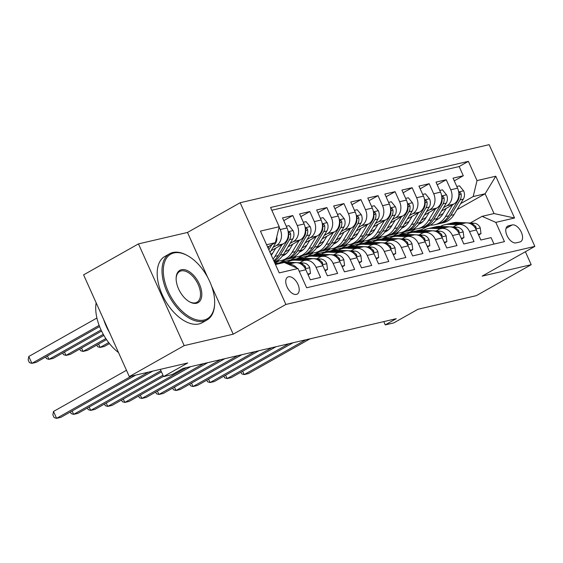 <?xml version="1.0" encoding="UTF-8"?>
<svg xmlns="http://www.w3.org/2000/svg" width="563" height="563" viewBox="0 0 563 563"><rect width="100%" height="100%" fill="white"/><g stroke="black" fill="none" stroke-linecap="round" stroke-linejoin="round"><path stroke-width="0.84" d="M296.434 294.4A9.733 5.447 60.6 0 0 297.264 294.076A9.733 5.447 60.6 0 0 297.602 283.618A9.733 5.447 60.6 0 0 288.523 276.799A9.733 5.447 60.6 0 0 287.693 277.123A9.733 5.447 60.6 0 0 287.362 287.58A9.733 5.447 60.6 0 0 296.434 294.4M138.463 243.892L83.591 274.864L129.314 376.591L184.178 345.619L233.209 334.183L285.884 304.456L240.162 202.729L187.486 232.456L138.463 243.892L184.178 345.619M285.884 304.456L534.85 246.39L489.134 144.663L240.162 202.729M534.85 246.39L482.174 276.116L531.205 264.687L525.378 251.731M531.205 264.687L476.333 295.652L417.929 309.277L393.783 322.902L385.261 324.893L396.232 318.7L183.074 368.413L172.102 374.606L163.573 376.591L187.718 362.966L129.314 376.591M299.234 271.282L305.829 269.747L310.34 279.783L320.565 277.397L316.061 267.362L322.88 265.771A12.168 9.951 -103.1 0 0 311.339 258.874L304.513 260.465A12.168 9.951 76.9 0 1 316.061 267.362M322.88 265.771L327.392 275.807L337.624 273.414L333.113 263.378L339.932 261.788A12.168 9.951 -103.1 0 0 328.391 254.898L321.572 256.489A12.168 9.951 76.9 0 1 333.113 263.378M339.932 261.788L344.443 271.823L354.676 269.438L350.165 259.402L356.984 257.812A12.168 9.951 -103.1 0 0 345.443 250.922L338.623 252.513A12.168 9.951 76.9 0 1 350.165 259.402M356.984 257.812L361.495 267.847L371.728 265.462L367.217 255.426L374.036 253.836A12.168 9.951 -103.1 0 0 362.495 246.946L355.675 248.536A12.168 9.951 76.9 0 1 367.217 255.426M374.036 253.836L378.547 263.871L388.78 261.485L384.269 251.45L391.088 249.859A12.168 9.951 -103.1 0 0 379.546 242.97L372.727 244.56A12.168 9.951 76.9 0 1 384.269 251.45M391.088 249.859L395.599 259.895L405.832 257.509L401.32 247.474L408.14 245.883A12.168 9.951 -103.1 0 0 396.598 238.986L389.779 240.577A12.168 9.951 76.9 0 1 401.32 247.474M408.14 245.883L412.651 255.919L422.883 253.533L418.372 243.498L425.199 241.907A12.168 9.951 -103.1 0 0 413.65 235.01L406.831 236.601A12.168 9.951 76.9 0 1 418.372 243.498M425.199 241.907L429.703 251.942L439.935 249.557L435.424 239.521L442.251 237.931A12.168 9.951 -103.1 0 0 430.702 231.034L423.883 232.625A12.168 9.951 76.9 0 1 435.424 239.521M442.251 237.931L446.755 247.966L456.987 245.581L452.483 235.545L459.302 233.955A12.168 9.951 -103.1 0 0 447.761 227.058L440.935 228.648A12.168 9.951 76.9 0 1 452.483 235.545M459.302 233.955L463.813 243.983L474.039 241.597L469.535 231.562A12.168 9.951 -103.1 0 0 457.986 224.672A12.168 9.951 -103.1 0 0 455.812 225.524L453.187 227.002M441.526 211.026L453.736 204.137A12.168 9.951 -103.1 0 0 457.571 188.183L453.06 178.147L463.293 175.762L454.278 180.85M443.574 207.613L446.916 205.727A12.168 9.951 -103.1 0 0 450.752 189.773L446.241 179.738L437.226 184.826M446.241 179.738L436.008 182.123L440.519 192.159A12.168 9.951 -103.1 0 1 436.684 208.113L424.474 215.01M407.415 218.986L419.632 212.089A12.168 9.951 -103.1 0 0 423.467 196.135L418.956 186.107L429.189 183.714L420.174 188.809M390.363 222.962L402.58 216.065A12.168 9.951 -103.1 0 0 406.416 200.118L401.905 190.083L412.137 187.697L403.122 192.785M373.311 226.938L385.528 220.049A12.168 9.951 -103.1 0 0 389.364 204.095L384.853 194.059L395.085 191.673L386.063 196.761M356.259 230.914L368.469 224.025A12.168 9.951 -103.1 0 0 372.312 208.071L367.801 198.035L378.033 195.65L369.011 200.738M339.207 234.891L351.418 228.001A12.168 9.951 -103.1 0 0 355.253 212.047L350.749 202.011L360.974 199.626L351.959 204.714M322.156 238.867L334.366 231.977A12.168 9.951 -103.1 0 0 338.201 216.023L333.697 205.988L343.923 203.602L334.908 208.69M305.104 242.843L317.314 235.953A12.168 9.951 -103.1 0 0 321.149 219.999L316.638 209.964L326.871 207.578L317.856 212.666M288.052 246.826L300.262 239.929A12.168 9.951 -103.1 0 0 304.097 223.975L299.586 213.94L309.819 211.554L300.804 216.649M271 250.802L283.21 243.906A12.168 9.951 -103.1 0 0 287.046 227.959L282.535 217.923L292.767 215.53L283.752 220.626M304.513 260.465A12.168 9.951 76.9 0 0 302.338 261.316L299.713 262.794M321.572 256.489A12.168 9.951 76.9 0 0 319.39 257.34L316.765 258.818M338.623 252.513A12.168 9.951 76.9 0 0 336.442 253.364L333.817 254.842M355.675 248.536A12.168 9.951 76.9 0 0 353.494 249.388L350.869 250.866M372.727 244.56A12.168 9.951 76.9 0 0 370.545 245.412L367.92 246.89M389.779 240.577A12.168 9.951 76.9 0 0 387.597 241.428L384.979 242.913M406.831 236.601A12.168 9.951 76.9 0 0 404.656 237.452L402.031 238.937M423.883 232.625A12.168 9.951 76.9 0 0 421.708 233.476L419.083 234.961M440.935 228.648A12.168 9.951 76.9 0 0 438.76 229.5L436.135 230.978M512.21 224.94L508.459 225.812A9.43 5.278 60.6 0 0 507.657 226.122A9.43 5.278 60.6 0 0 507.333 236.256A9.43 5.278 60.6 0 0 516.116 242.857L519.874 241.984A9.43 5.278 60.6 0 0 520.676 241.675A9.43 5.278 60.6 0 0 521 231.541A9.43 5.278 60.6 0 0 512.21 224.94L505.996 228.444M275.476 264.526L284.273 262.478L297.989 268.523L306.638 287.763L504.455 241.633L495.806 222.385L482.083 216.34L470.239 223.025M297.989 268.523L279.234 272.893L260.451 231.104L279.213 226.727L270.564 207.487L468.374 161.349L477.023 180.596L495.778 176.219L514.561 218.008L495.806 222.385M273.048 247.382L276.391 245.496L283.21 243.906M270.859 254.265L272.654 253.251M290.1 243.406L293.443 241.52L300.262 239.929M283.865 254.835L286.673 253.251M284.969 251.95L289.713 249.275M307.152 239.43L310.494 237.544L317.314 235.953M275.152 263.815L279.938 262.696L285.659 259.466M300.916 250.859L303.724 249.275M274.913 263.273L279.206 260.852M302.021 247.973L306.765 245.299M324.204 235.454L327.546 233.568L334.366 231.977M295.561 256.925L290.17 260.31L296.99 258.72L302.711 255.489M317.968 246.883L320.776 245.292M290.17 260.31L296.258 256.876M319.08 243.997L323.816 241.323M341.262 231.477L344.598 229.591L351.418 228.001M312.62 252.942L307.222 256.334L314.041 254.743L319.763 251.513M335.02 242.906L337.828 241.316M307.222 256.334L313.31 252.9M336.132 240.021L340.868 237.347M358.314 227.501L361.65 225.615L368.469 224.025M329.672 248.966L324.274 252.358L331.093 250.767L336.815 247.537M352.072 238.923L354.88 237.34M324.274 252.358L330.361 248.923M353.184 236.038L357.92 233.364M375.366 223.518L378.702 221.639L385.528 220.049M346.724 244.989L341.326 248.382L348.145 246.791L353.867 243.561M369.124 234.947L371.932 233.364M341.326 248.382L347.42 244.94M370.236 232.062L374.972 229.387M392.418 219.542L395.754 217.656L402.58 216.065M363.775 241.013L358.378 244.405L365.197 242.815L370.926 239.585M386.176 230.971L388.984 229.387M358.378 244.405L364.472 240.964M387.288 228.085L392.024 225.411M409.47 215.566L412.806 213.68L419.632 212.089M380.827 237.037L375.43 240.429L382.249 238.839L387.977 235.608M403.235 226.995L406.043 225.411M375.43 240.429L381.524 236.988M404.34 224.109L409.076 221.435M426.522 211.589L429.865 209.703L436.684 208.113M405.029 231.632L399.308 234.862L392.481 236.453L398.576 233.012M421.391 220.133L426.128 217.459M420.287 223.018L423.095 221.435M463.293 175.762L459.155 166.549L271.802 210.245M279.121 227.093L280.226 229.549A12.168 9.951 76.9 0 1 276.391 245.496M292.767 215.53L297.278 225.566A12.168 9.951 76.9 0 1 293.443 241.52M309.819 211.554L314.33 221.59A12.168 9.951 76.9 0 1 310.494 237.544M326.871 207.578L331.382 217.614A12.168 9.951 76.9 0 1 327.546 233.568M343.923 203.602L348.434 213.637A12.168 9.951 76.9 0 1 344.598 229.591M360.974 199.626L365.486 209.661A12.168 9.951 76.9 0 1 361.65 225.615M378.033 195.65L382.537 205.685A12.168 9.951 76.9 0 1 378.702 221.639M395.085 191.673L399.596 201.709A12.168 9.951 76.9 0 1 395.754 217.656M412.137 187.697L416.648 197.733A12.168 9.951 76.9 0 1 412.806 213.68M429.189 183.714L433.7 193.749A12.168 9.951 76.9 0 1 429.865 209.703M493.99 244.068L491.098 237.621L480.865 240.007L476.354 229.971A12.168 9.951 -103.1 0 0 464.813 223.082L457.986 224.672M482.083 216.34L494.018 213.56L485.123 193.763L473.187 196.55L477.023 180.596M421.764 230.337L421.476 229.69L427.183 226.467M457.036 209.619L485.123 193.763L495.778 176.219M421.476 229.69L409.533 232.47L415.628 229.035M438.443 216.157L443.187 213.483M460.625 203.637L473.187 196.55M160.321 369.356L163.573 376.591M383.783 321.6L385.261 324.893M267.622 247.058L275.377 242.681L266.581 244.736M414.931 229.085L409.533 232.47M409.414 232.195L400.223 234.342M397.879 233.061L392.481 236.453M392.362 236.171L383.171 238.318M375.31 240.155L366.119 242.294M358.258 244.131L349.067 246.27M341.199 248.107L332.008 250.246M324.147 252.083L314.956 254.23M307.095 256.059L297.904 258.206M290.044 260.036L280.853 262.182M459.155 166.549L468.374 161.349M278.509 260.901L274.786 262.998M305.829 269.747A12.168 9.951 -103.1 0 0 294.287 262.851L288.291 264.251M279.213 226.727L275.377 242.681M288.376 264.286A12.168 9.951 76.9 0 1 296.947 268.058M494.018 213.56L514.561 218.008M233.209 334.183L211.547 285.99M207.67 277.369L187.486 232.456M478.304 234.314L480.999 233.687L480.232 227.79A8.058 6.594 -103.1 0 0 474.166 223.23L457.543 222.378A23.266 19.029 -103.1 0 0 453.159 222.765L449.921 223.525A23.266 19.029 -103.1 0 0 448.908 223.8M457.501 224.799L449.014 224.37A23.266 19.029 -103.1 0 0 444.636 224.757A23.266 19.029 -103.1 0 0 440.512 226.361M242.66 371.214L244.18 374.592L305.864 339.771M240.936 372.185L241.675 373.839L244.18 374.592L248.438 373.593L310.129 338.778M462.73 223.567L454.299 223.138A23.266 19.029 -103.1 0 0 449.921 223.525M444.636 224.757L447.874 224.004A23.266 19.029 76.9 0 1 452.251 223.617L460.689 224.046M475.524 228.395L476.228 227.762L475.791 226.636A8.058 6.594 -103.1 0 0 470.978 223.983M478.62 235.024L480.999 233.687M446.262 208.352L442.8 214.116A19.318 15.792 76.9 0 1 435.882 220.239M452.617 204.77L445.516 216.586A23.266 19.029 76.9 0 1 434.819 224.714A23.266 19.029 76.9 0 1 430.413 225.101M456.804 186.473L459.499 185.846L463.673 190.948A8.058 6.594 76.9 0 1 463.335 199.126L454.045 214.602A23.266 19.029 76.9 0 1 443.341 222.723L440.104 223.483A23.266 19.029 -103.1 0 0 450.801 215.355L460.091 199.886A8.058 6.594 -103.1 0 0 461.09 193.918L460.597 192.835L459.478 192.398L459.042 194.397A8.058 6.594 76.9 0 1 458.05 200.365L448.76 215.833A23.266 19.029 76.9 0 1 438.056 223.961L434.819 224.714M438.007 219.134A19.318 15.792 76.9 0 1 436.768 218.937M439.07 223.687A23.266 19.029 -103.1 0 0 440.104 223.483M436.494 219.964A19.318 15.792 76.9 0 1 436.079 219.971M204.052 320.03A37.109 20.775 60.6 0 0 214.651 303.408A37.109 20.775 60.6 0 0 187.753 255.764A37.109 20.775 60.6 0 0 173.904 252.949A37.109 20.775 60.6 0 0 168.175 291.338A37.109 20.775 60.6 0 0 204.052 320.03M214.651 303.408L214.623 304.196A38.024 21.288 -119.4 0 1 207.008 319.967A38.024 21.288 -119.4 0 1 203.764 321.227A38.024 21.288 -119.4 0 1 168.323 294.604A38.024 21.288 -119.4 0 1 169.632 253.751A38.024 21.288 -119.4 0 1 172.876 252.491A38.024 21.288 -119.4 0 1 187.071 255.384L187.753 255.764M196.515 303.26A18.551 10.387 -119.4 0 1 189.59 301.852A18.551 10.387 -119.4 0 1 176.142 278.031A18.551 10.387 -119.4 0 1 181.441 269.719A18.551 10.387 -119.4 0 1 199.379 284.062A18.551 10.387 -119.4 0 1 196.515 303.26M189.238 301.648A17.643 9.874 60.6 0 0 195.488 302.81A17.643 9.874 60.6 0 0 196.987 302.225A17.643 9.874 60.6 0 0 197.592 283.266A17.643 9.874 60.6 0 0 181.152 270.916A17.643 9.874 60.6 0 0 179.646 271.5A17.643 9.874 60.6 0 0 176.135 278.432M207.008 319.967L202.18 322.698A38.024 21.288 -119.4 0 1 198.936 323.95A38.024 21.288 -119.4 0 1 163.495 297.327A38.024 21.288 -119.4 0 1 164.804 256.475L169.632 253.751M109.553 332.62A38.024 21.288 -119.4 0 1 103.648 319.488M118.526 352.593A38.024 21.288 -119.4 0 1 96.153 302.81M461.252 238.29L463.947 237.663L463.18 231.766A8.058 6.594 -103.1 0 0 457.114 227.206L440.491 226.361A23.266 19.029 -103.1 0 0 436.107 226.748L432.87 227.501A23.266 19.029 -103.1 0 0 431.849 227.776M440.449 228.775L431.962 228.346A23.266 19.029 -103.1 0 0 427.584 228.733A23.266 19.029 -103.1 0 0 423.46 230.337A23.266 19.029 -103.1 0 0 419.055 230.724L415.818 231.477A23.266 19.029 -103.1 0 0 414.797 231.752M225.608 375.19L227.128 378.568L288.812 343.754M223.884 376.161L224.623 377.815L227.128 378.568L231.386 377.576L293.07 342.754M445.678 227.543L437.247 227.114A23.266 19.029 -103.1 0 0 432.87 227.501M427.584 228.733L430.822 227.98A23.266 19.029 76.9 0 1 435.199 227.593L443.637 228.022M458.472 232.371L459.176 231.738L458.739 230.612A8.058 6.594 -103.1 0 0 453.926 227.959L457.114 227.206M461.569 239.001L463.947 237.663M444.2 242.266L446.888 241.64L446.121 235.742A8.058 6.594 -103.1 0 0 440.055 231.182L423.432 230.337L420.195 231.09A23.266 19.029 -103.1 0 0 415.818 231.477M423.397 232.758L414.91 232.322A23.266 19.029 -103.1 0 0 410.526 232.709A23.266 19.029 -103.1 0 0 406.409 234.314M208.556 379.166L210.069 382.544L271.76 347.73M206.825 380.138L207.571 381.791L210.069 382.544L214.334 381.552L276.018 346.731M410.526 232.709L413.77 231.956A23.266 19.029 76.9 0 1 418.147 231.569L426.578 231.998M428.626 231.52L420.195 231.09M441.413 236.347L442.124 235.721L441.688 234.588A8.058 6.594 -103.1 0 0 436.874 231.942M444.517 242.977L446.888 241.64M427.148 246.242L429.836 245.616L429.069 239.718A8.058 6.594 -103.1 0 0 423.003 235.158L406.38 234.314A23.266 19.029 -103.1 0 0 402.003 234.701L398.759 235.454A23.266 19.029 -103.1 0 0 397.745 235.728M406.345 236.734L397.858 236.298A23.266 19.029 -103.1 0 0 393.474 236.685A23.266 19.029 -103.1 0 0 389.357 238.29M191.504 383.143L193.018 386.521L254.701 351.706M189.773 384.114L190.519 385.775L193.018 386.521L197.282 385.528L258.966 350.714M411.574 235.496L403.143 235.067A23.266 19.029 -103.1 0 0 398.759 235.454M393.474 236.685L396.718 235.932A23.266 19.029 76.9 0 1 401.095 235.545L409.526 235.974M424.361 240.324L425.072 239.697L424.636 238.571A8.058 6.594 -103.1 0 0 419.815 235.918M427.465 246.96L429.836 245.616M410.096 250.225L412.785 249.592L412.017 243.702A8.058 6.594 -103.1 0 0 405.951 239.134L389.329 238.29A23.266 19.029 -103.1 0 0 384.951 238.677L381.707 239.43A23.266 19.029 -103.1 0 0 380.694 239.704M389.293 240.711L380.806 240.274A23.266 19.029 -103.1 0 0 376.422 240.668A23.266 19.029 -103.1 0 0 372.305 242.266M174.446 387.119L175.966 390.497L237.649 355.682M172.721 388.097L173.467 389.751L175.966 390.497L180.23 389.505L241.914 354.69M394.522 239.472L386.091 239.043A23.266 19.029 -103.1 0 0 381.707 239.43M376.422 240.668L379.666 239.908A23.266 19.029 76.9 0 1 384.043 239.521L392.474 239.951M407.309 244.3L408.02 243.673L407.584 242.547A8.058 6.594 -103.1 0 0 402.763 239.894M410.413 250.936L412.785 249.592M429.21 212.335L425.748 218.099A19.318 15.792 76.9 0 1 418.83 224.215M435.565 208.746L428.464 220.569A23.266 19.029 76.9 0 1 417.767 228.691A23.266 19.029 76.9 0 1 413.362 229.078M439.752 190.456L442.448 189.822L446.621 194.925A8.058 6.594 76.9 0 1 446.283 203.109L436.994 218.578A23.266 19.029 76.9 0 1 426.29 226.699L423.052 227.459A23.266 19.029 -103.1 0 0 433.749 219.331L443.039 203.862A8.058 6.594 -103.1 0 0 444.038 197.894L443.545 196.811L442.419 196.374L441.99 198.373A8.058 6.594 76.9 0 1 440.991 204.341L431.708 219.809A23.266 19.029 76.9 0 1 421.004 227.938L417.767 228.691M420.955 223.11A19.318 15.792 76.9 0 1 419.716 222.913M422.018 227.663A23.266 19.029 -103.1 0 0 423.052 227.459M419.442 223.94A19.318 15.792 76.9 0 1 419.027 223.947M412.158 216.312L408.696 222.075A19.318 15.792 76.9 0 1 401.771 228.191M418.506 212.723L411.412 224.546A23.266 19.029 76.9 0 1 400.708 232.667A23.266 19.029 76.9 0 1 396.303 233.054M422.7 194.432L425.389 193.799L429.569 198.901A8.058 6.594 76.9 0 1 429.231 207.085L419.942 222.554A23.266 19.029 76.9 0 1 409.238 230.682L406 231.435A23.266 19.029 -103.1 0 0 416.697 223.307L425.987 207.838A8.058 6.594 -103.1 0 0 426.986 201.871L426.494 200.787L425.368 200.351L424.938 202.349A8.058 6.594 76.9 0 1 423.939 208.317L414.65 223.785A23.266 19.029 76.9 0 1 403.952 231.914L400.708 232.667M403.903 227.086A19.318 15.792 76.9 0 1 402.665 226.889M404.966 231.639A23.266 19.029 -103.1 0 0 406 231.435M402.39 227.924A19.318 15.792 76.9 0 1 401.968 227.924M395.106 220.288L391.644 226.052A19.318 15.792 76.9 0 1 384.719 232.167M401.454 216.699L394.36 228.522A23.266 19.029 76.9 0 1 383.656 236.643A23.266 19.029 76.9 0 1 379.251 237.03M405.649 198.408L408.337 197.782L412.517 202.884A8.058 6.594 76.9 0 1 412.172 211.062L402.883 226.53A23.266 19.029 76.9 0 1 392.186 234.658L388.942 235.411A23.266 19.029 -103.1 0 0 399.646 227.29L408.935 211.815A8.058 6.594 -103.1 0 0 409.934 205.854L409.442 204.763L408.316 204.334L407.886 206.325A8.058 6.594 76.9 0 1 406.887 212.293L397.598 227.762A23.266 19.029 76.9 0 1 386.901 235.89L383.656 236.643M386.851 231.062A19.318 15.792 76.9 0 1 385.613 230.865M387.914 235.615A23.266 19.029 -103.1 0 0 388.942 235.411M385.338 231.9A19.318 15.792 76.9 0 1 384.916 231.9M378.055 224.264L374.592 230.028A19.318 15.792 76.9 0 1 367.667 236.143M384.402 220.675L377.309 232.498A23.266 19.029 76.9 0 1 366.604 240.619A23.266 19.029 76.9 0 1 362.199 241.006M388.597 202.384L391.285 201.758L395.465 206.86A8.058 6.594 76.9 0 1 395.12 215.038L385.831 230.506A23.266 19.029 76.9 0 1 375.134 238.635L371.89 239.388A23.266 19.029 -103.1 0 0 382.594 231.266L391.883 215.791A8.058 6.594 -103.1 0 0 392.875 209.83L392.39 208.739L391.264 208.31L390.835 210.309A8.058 6.594 76.9 0 1 389.835 216.269L380.546 231.745A23.266 19.029 76.9 0 1 369.849 239.866L366.604 240.619M369.8 235.038A19.318 15.792 76.9 0 1 368.561 234.848M370.862 239.592A23.266 19.029 -103.1 0 0 371.89 239.388M368.286 235.876A19.318 15.792 76.9 0 1 367.864 235.876M393.037 254.202L395.733 253.575L394.966 247.678A8.058 6.594 -103.1 0 0 388.899 243.11L372.277 242.266A23.266 19.029 -103.1 0 0 367.899 242.653L364.655 243.406A23.266 19.029 -103.1 0 0 363.642 243.68M372.242 244.687L363.754 244.258A23.266 19.029 -103.1 0 0 359.37 244.645A23.266 19.029 -103.1 0 0 355.246 246.242M157.394 391.095L158.914 394.473L220.597 359.658M155.669 392.073L156.415 393.727L158.914 394.473L163.179 393.481L224.862 358.666M377.47 243.448L369.039 243.019A23.266 19.029 -103.1 0 0 364.655 243.406M359.37 244.645L362.607 243.885A23.266 19.029 76.9 0 1 366.992 243.498L375.422 243.927M390.258 248.283L390.968 247.65L390.532 246.524A8.058 6.594 -103.1 0 0 385.711 243.87M393.361 254.912L395.733 253.575M360.996 228.24L357.54 234.004A19.318 15.792 76.9 0 1 350.615 240.127M367.35 224.658L360.257 236.474A23.266 19.029 76.9 0 1 349.553 244.602A23.266 19.029 76.9 0 1 345.147 244.982M371.538 206.361L374.233 205.734L378.406 210.836A8.058 6.594 76.9 0 1 378.069 219.014L368.779 234.482A23.266 19.029 76.9 0 1 358.082 242.611L354.838 243.364A23.266 19.029 -103.1 0 0 365.542 235.243L374.831 219.767A8.058 6.594 -103.1 0 0 375.824 213.806L375.338 212.715L374.212 212.286L373.783 214.285A8.058 6.594 76.9 0 1 372.783 220.246L363.494 235.721A23.266 19.029 76.9 0 1 352.79 243.842L349.553 244.602M352.748 239.015A19.318 15.792 76.9 0 1 351.509 238.825M353.81 243.568A23.266 19.029 -103.1 0 0 354.838 243.364M351.235 239.852A19.318 15.792 76.9 0 1 350.812 239.852M375.985 258.178L378.681 257.551L377.914 251.654A8.058 6.594 -103.1 0 0 371.847 247.087L355.225 246.242A23.266 19.029 -103.1 0 0 350.848 246.629L347.603 247.389A23.266 19.029 -103.1 0 0 346.59 247.657M355.19 248.663L346.695 248.234A23.266 19.029 -103.1 0 0 342.318 248.621A23.266 19.029 -103.1 0 0 338.194 250.218A23.266 19.029 -103.1 0 0 333.789 250.605L330.551 251.365A23.266 19.029 -103.1 0 0 329.538 251.64M140.342 395.071L141.862 398.456L203.546 363.635M138.618 396.049L139.364 397.703L141.862 398.456L146.127 397.457L207.81 362.642M360.419 247.424L351.988 247.002A23.266 19.029 -103.1 0 0 347.603 247.389M342.318 248.621L345.555 247.861A23.266 19.029 76.9 0 1 349.94 247.474L358.371 247.903M373.206 252.259L373.916 251.626L373.48 250.5A8.058 6.594 -103.1 0 0 368.659 247.847M376.309 258.889L378.681 257.551M343.944 232.216L340.488 237.98A19.318 15.792 76.9 0 1 333.563 244.103M350.299 228.634L343.205 240.45A23.266 19.029 76.9 0 1 332.501 248.579A23.266 19.029 76.9 0 1 328.095 248.966M354.486 210.337L357.181 209.71L361.355 214.813A8.058 6.594 76.9 0 1 361.017 222.99L351.727 238.466A23.266 19.029 76.9 0 1 341.03 246.587L337.786 247.347A23.266 19.029 -103.1 0 0 348.49 239.219L357.779 223.75A8.058 6.594 -103.1 0 0 358.772 217.782L358.286 216.692L357.16 216.262L356.724 218.261A8.058 6.594 76.9 0 1 355.732 224.222L346.442 239.697A23.266 19.029 76.9 0 1 335.738 247.819L332.501 248.579M335.696 242.991A19.318 15.792 76.9 0 1 334.457 242.801M336.758 247.544A23.266 19.029 -103.1 0 0 337.786 247.347M334.183 243.828A19.318 15.792 76.9 0 1 333.76 243.828M358.934 262.154L361.629 261.528L360.862 255.63A8.058 6.594 -103.1 0 0 354.796 251.063L338.173 250.218L334.929 250.978A23.266 19.029 -103.1 0 0 330.551 251.365M338.138 252.639L329.644 252.21A23.266 19.029 -103.1 0 0 325.266 252.597A23.266 19.029 -103.1 0 0 321.142 254.202M123.29 399.054L124.81 402.432L186.494 367.611M121.566 400.026L122.312 401.679L124.81 402.432L129.075 401.433L190.758 366.619M325.266 252.597L328.503 251.844A23.266 19.029 76.9 0 1 332.888 251.45L341.319 251.879M343.367 251.408L334.929 250.978M356.154 256.235L356.858 255.602L356.421 254.476A8.058 6.594 -103.1 0 0 351.608 251.823M359.257 262.865L361.629 261.528M326.892 236.193L323.429 241.956A19.318 15.792 76.9 0 1 316.512 248.079M333.247 232.61L326.146 244.426A23.266 19.029 76.9 0 1 315.449 252.555A23.266 19.029 76.9 0 1 311.043 252.942M337.434 214.313L340.129 213.687L344.303 218.789A8.058 6.594 76.9 0 1 343.965 226.966L334.675 242.442A23.266 19.029 76.9 0 1 323.971 250.563L320.734 251.323A23.266 19.029 -103.1 0 0 331.438 243.195L340.728 227.726A8.058 6.594 -103.1 0 0 341.72 221.759L341.227 220.675L340.108 220.239L339.672 222.237A8.058 6.594 76.9 0 1 338.68 228.205L329.39 243.673A23.266 19.029 76.9 0 1 318.686 251.795L315.449 252.555M318.644 246.974A19.318 15.792 76.9 0 1 317.398 246.777M319.7 251.527A23.266 19.029 -103.1 0 0 320.734 251.323M317.131 247.804A19.318 15.792 76.9 0 1 316.709 247.804M108.694 342.593L100.094 347.441L104.359 346.449L109.461 343.571M98.581 344.063L100.094 347.441L97.596 346.695L96.85 345.042M341.882 266.13L344.577 265.504L343.81 259.606A8.058 6.594 -103.1 0 0 337.744 255.046L321.121 254.194A23.266 19.029 -103.1 0 0 316.737 254.589L313.5 255.342A23.266 19.029 -103.1 0 0 312.486 255.616M321.079 256.615L312.592 256.186A23.266 19.029 -103.1 0 0 308.214 256.573A23.266 19.029 -103.1 0 0 304.09 258.178M106.238 403.031L107.758 406.409L162.967 375.247M104.514 404.002L105.253 405.656L107.758 406.409L112.023 405.416L163.474 376.373M326.315 255.384L317.877 254.955A23.266 19.029 -103.1 0 0 313.5 255.342M308.214 256.573L311.452 255.82A23.266 19.029 76.9 0 1 315.836 255.433L324.267 255.862M339.102 260.212L339.806 259.578L339.369 258.452A8.058 6.594 -103.1 0 0 334.556 255.799M342.205 266.841L344.577 265.504M309.84 240.169L306.378 245.932A19.318 15.792 76.9 0 1 299.46 252.055M316.195 236.587L309.094 248.403A23.266 19.029 76.9 0 1 298.397 256.531A23.266 19.029 76.9 0 1 293.992 256.918M320.382 218.289L323.078 217.663L327.251 222.765A8.058 6.594 76.9 0 1 326.913 230.943L317.623 246.418A23.266 19.029 76.9 0 1 306.919 254.539L303.682 255.299A23.266 19.029 -103.1 0 0 314.386 247.171L323.669 231.703A8.058 6.594 -103.1 0 0 324.668 225.735L324.175 224.651L323.056 224.215L322.62 226.213A8.058 6.594 76.9 0 1 321.628 232.181L312.338 247.65A23.266 19.029 76.9 0 1 301.634 255.778L298.397 256.531M301.585 250.95A19.318 15.792 76.9 0 1 300.346 250.753M302.648 255.503A23.266 19.029 -103.1 0 0 303.682 255.299M300.072 251.781A19.318 15.792 76.9 0 1 299.657 251.788M105.83 338.56L83.043 351.418L87.307 350.425L106.513 339.588M81.529 348.04L83.043 351.418L80.544 350.672L79.798 349.018M324.83 270.106L327.525 269.48L326.758 263.583A8.058 6.594 -103.1 0 0 320.692 259.022L304.069 258.178A23.266 19.029 -103.1 0 0 299.685 258.565L296.448 259.318A23.266 19.029 -103.1 0 0 295.434 259.592M304.027 260.592L295.54 260.162A23.266 19.029 -103.1 0 0 291.162 260.549A23.266 19.029 -103.1 0 0 287.039 262.154A23.266 19.029 -103.1 0 0 282.633 262.541L279.396 263.294A23.266 19.029 -103.1 0 0 278.375 263.568M89.186 407.007L90.706 410.385L160.941 370.743M87.462 407.978L88.201 409.632L90.706 410.385L94.964 409.392L161.447 371.869M309.256 259.36L300.825 258.931A23.266 19.029 -103.1 0 0 296.448 259.318M291.162 260.549L294.4 259.796A23.266 19.029 76.9 0 1 298.777 259.409L307.215 259.839M322.05 264.188L322.754 263.554L322.317 262.428A8.058 6.594 -103.1 0 0 317.504 259.782M325.147 270.817L327.525 269.48M292.788 244.152L289.326 249.916A19.318 15.792 76.9 0 1 282.408 256.031M299.143 240.563L292.042 252.386A23.266 19.029 76.9 0 1 281.345 260.507A23.266 19.029 76.9 0 1 276.94 260.894M303.33 222.272L306.026 221.639L310.199 226.741A8.058 6.594 76.9 0 1 309.861 234.926L300.572 250.394A23.266 19.029 76.9 0 1 289.868 258.523L286.63 259.276A23.266 19.029 -103.1 0 0 297.327 251.147L306.617 235.679A8.058 6.594 -103.1 0 0 307.616 229.711L307.124 228.627L306.005 228.191L305.568 230.19A8.058 6.594 76.9 0 1 304.576 236.157L295.286 251.626A23.266 19.029 76.9 0 1 284.582 259.754L281.345 260.507M284.533 254.926A19.318 15.792 76.9 0 1 283.295 254.729M285.596 259.48A23.266 19.029 -103.1 0 0 286.63 259.276M283.02 255.764A19.318 15.792 76.9 0 1 282.605 255.764M103.282 334.352L65.991 355.401L70.255 354.401L103.888 335.421M64.471 352.016L65.991 355.401L63.492 354.648L62.746 352.994M307.778 274.082L310.473 273.456L309.706 267.559A8.058 6.594 -103.1 0 0 303.64 262.998L287.017 262.154L284.737 262.682M277.2 264.124A23.266 19.029 -103.1 0 0 275.363 264.286M72.134 410.983L73.654 414.361L148.505 372.115M70.403 411.954L71.149 413.615L73.654 414.361L77.912 413.369L152.77 371.116M282.485 262.893A23.266 19.029 -103.1 0 0 279.396 263.294M275.342 264.237L277.348 263.773A23.266 19.029 76.9 0 1 280.437 263.371M292.204 263.336L285.441 262.991M286.933 263.653L290.163 263.815M304.998 268.164L305.702 267.538L305.266 266.405A8.058 6.594 -103.1 0 0 300.452 263.758M308.095 274.8L310.473 273.456M275.736 248.128L272.274 253.892A19.318 15.792 76.9 0 1 271.324 255.299M282.091 244.539L274.99 256.362A23.266 19.029 76.9 0 1 273.027 259.086M286.278 226.249L288.974 225.622L293.147 230.717A8.058 6.594 76.9 0 1 292.809 238.902L283.52 254.37A23.266 19.029 76.9 0 1 274.364 262.048M274.082 261.429A23.266 19.029 -103.1 0 0 280.275 255.123L289.565 239.655A8.058 6.594 -103.1 0 0 290.564 233.687L290.072 232.603L288.946 232.167L288.516 234.166A8.058 6.594 76.9 0 1 287.517 240.134L278.235 255.602A23.266 19.029 76.9 0 1 273.766 260.718M101.051 329.96L48.939 359.377L53.203 358.378L101.579 331.079M47.419 355.999L48.939 359.377L46.44 358.624L45.694 356.97M126.478 370.278L53.513 411.469L56.596 418.337L131.453 376.091M53.513 411.469L52.859 414.84L54.097 417.591L56.596 418.337L60.86 417.345L135.718 375.092M276.757 236.939A8.058 6.594 76.9 0 1 275.757 242.878L270.029 252.414M96.913 318.032L28.797 356.478L31.887 363.353L36.152 362.361L99.581 326.554M269.248 246.137L268.087 248.079M268.84 249.761L271.915 244.638M99.137 325.393L31.887 363.353L29.389 362.6L28.15 359.856L28.797 356.478M446.916 205.727L453.736 204.137M450.752 189.773L457.571 188.183M280.226 229.549L287.046 227.959M297.278 225.566L304.097 223.975M314.33 221.59L321.149 219.999M331.382 217.614L338.201 216.023M348.434 213.637L355.253 212.047M365.486 209.661L372.312 208.071M382.537 205.685L389.364 204.095M399.596 201.709L406.416 200.118M416.648 197.733L423.467 196.135M433.7 193.749L440.519 192.159M469.535 231.562L476.354 229.971M506.974 226.65L508.459 225.812M475.848 228.965L480.253 227.938M454.299 223.138L457.543 222.378M449.014 224.37L452.251 223.617M470.957 223.975L474.166 223.23M474.729 227.234L475.791 226.636M463.567 190.822L458.69 191.962M448.76 215.833L445.516 216.586M454.045 214.602L450.801 215.355M458.05 200.365L457.269 200.548M463.335 199.126L460.091 199.886M459.126 195.023L461.09 193.918M458.796 232.941L463.194 231.914M437.247 227.114L440.491 226.361M431.962 228.346L435.199 227.593M457.677 231.217L458.739 230.612M441.744 236.917L446.142 235.89M414.91 232.322L418.147 231.569M436.853 231.928L440.055 231.182M440.625 235.193L441.688 234.588M424.692 240.894L429.09 239.866M403.143 235.067L406.38 234.314M397.858 236.298L401.095 235.545M419.801 235.904L423.003 235.158M423.573 239.169L424.636 238.571M407.64 244.87L412.039 243.842M386.091 239.043L389.329 238.29M380.806 240.274L384.043 239.521M402.749 239.88L405.951 239.134M406.521 243.146L407.584 242.547M446.515 194.798L441.638 195.938M431.708 219.809L428.464 220.569M436.994 218.578L433.749 219.331M440.991 204.341L440.217 204.524M446.283 203.109L443.039 203.862M442.075 198.999L444.038 197.894M429.463 198.774L424.586 199.914M414.65 223.785L411.412 224.546M419.942 222.554L416.697 223.307M423.939 208.317L423.158 208.5M429.231 207.085L425.987 207.838M425.023 202.983L426.986 201.871M412.412 202.75L407.535 203.89M397.598 227.762L394.36 228.522M402.883 226.53L399.646 227.29M406.887 212.293L406.106 212.476M412.172 211.062L408.935 211.815M407.971 206.959L409.934 205.854M395.36 206.727L390.483 207.867M380.546 231.745L377.309 232.498M385.831 230.506L382.594 231.266M389.835 216.269L389.054 216.452M395.12 215.038L391.883 215.791M390.919 210.935L392.875 209.83M390.588 248.846L394.987 247.826M369.039 243.019L372.277 242.266M363.754 244.258L366.992 243.498M385.69 243.856L388.899 243.11M389.469 247.122L390.532 246.524M378.308 210.71L373.431 211.843M363.494 235.721L360.257 236.474M368.779 234.482L365.542 235.243M372.783 220.246L372.002 220.429M378.069 219.014L374.831 219.767M373.867 214.911L375.824 213.806M373.536 252.829L377.935 251.802M351.988 247.002L355.225 246.242M346.695 248.234L349.94 247.474M368.638 247.84L371.847 247.087M372.41 251.098L373.48 250.5M361.256 214.686L356.372 215.819M346.442 239.697L343.205 240.45M351.727 238.466L348.49 239.219M355.732 224.222L354.95 224.405M361.017 222.99L357.779 223.75M356.815 218.887L358.772 217.782M356.485 256.805L360.883 255.778M329.644 252.21L332.888 251.45M351.586 251.816L354.796 251.063M355.359 255.074L356.421 254.476M344.204 218.662L339.32 219.795M329.39 243.673L326.146 244.426M334.675 242.442L331.438 243.195M338.68 228.205L337.899 228.381M343.965 226.966L340.728 227.726M339.763 222.864L341.72 221.759M339.433 260.782L343.831 259.754M317.877 254.955L321.121 254.194M312.592 256.186L315.836 255.433M334.535 255.792L337.744 255.046M338.307 259.05L339.369 258.452M327.145 222.638L322.268 223.778M312.338 247.65L309.094 248.403M317.623 246.418L314.386 247.171M321.628 232.181L320.847 232.364M326.913 230.943L323.669 231.703M322.712 226.84L324.668 225.735M322.374 264.758L326.779 263.73M300.825 258.931L304.069 258.178M295.54 260.162L298.777 259.409M317.483 259.768L320.692 259.022M321.255 263.034L322.317 262.428M310.093 226.615L305.216 227.755M295.286 251.626L292.042 252.386M300.572 250.394L297.327 251.147M304.576 236.157L303.795 236.34M309.861 234.926L306.617 235.679M305.653 230.816L307.616 229.711M305.322 268.734L309.72 267.707M300.431 263.744L303.64 262.998M304.203 267.01L305.266 266.405M293.041 230.591L288.165 231.731M278.235 255.602L274.99 256.362M283.52 254.37L280.275 255.123M287.517 240.134L286.743 240.317M292.809 238.902L289.565 239.655M288.601 234.799L290.564 233.687M275.757 242.878L274.519 243.167"/></g></svg>
